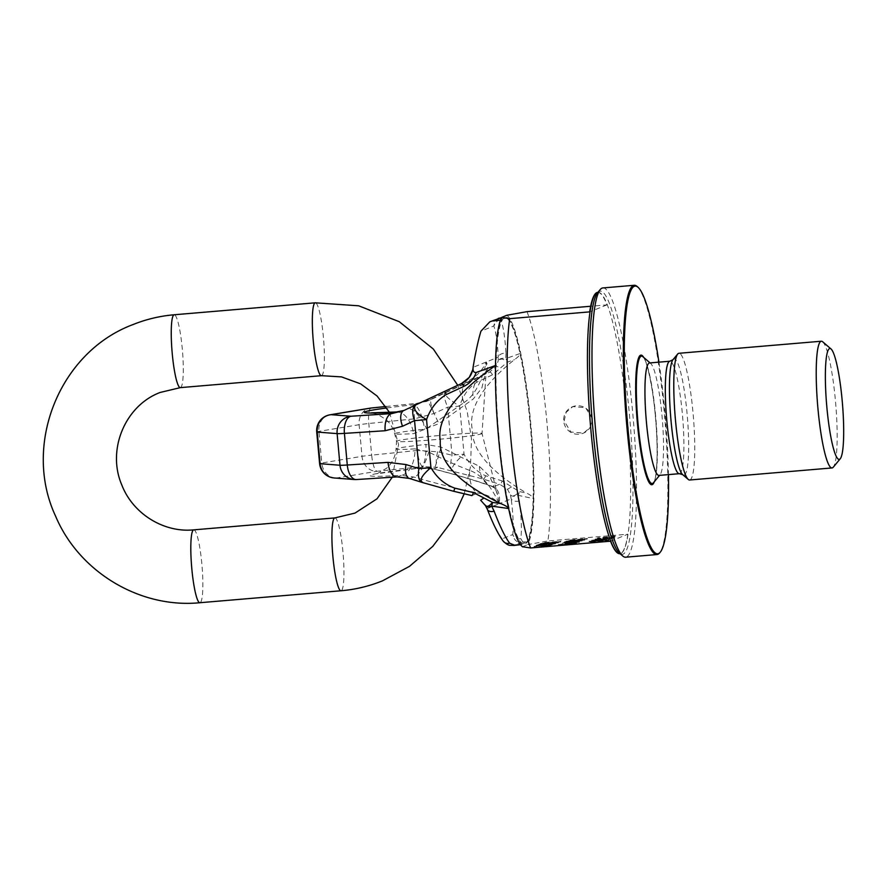 <?xml version="1.0" encoding="UTF-8"?>
<svg xmlns="http://www.w3.org/2000/svg" width="888" height="888" viewBox="0 0 888 888"><rect width="100%" height="100%" fill="white"/><g stroke="black" fill="none" stroke-linecap="round" stroke-linejoin="round"><path stroke-width="0.67" stroke-dasharray="4.44 3.33" d="M658.94 362.16A134.321 19.136 -94.8 0 1 664.946 412.343A134.321 19.136 -94.8 0 1 668.464 474.614M637.085 286.458A135.109 19.247 -94.8 0 1 664.268 412.354A135.109 19.247 -94.8 0 1 659.651 552.913M602.852 287.934A135.109 19.247 -94.8 0 1 632.922 415.018A135.109 19.247 -94.8 0 1 625.652 557.198M527.017 311.644A131.135 18.681 -94.8 0 1 546.93 422.466A131.135 18.681 -94.8 0 1 547.896 540.97L627.849 534.199A131.135 18.681 -94.8 0 1 619.835 553.701M597.702 292.363A131.135 18.681 -94.8 0 1 606.981 304.873L590.664 306.26M592.396 418.625L585.581 407.703L572.816 406.593L566.133 412.321L564.169 421.012L570.84 431.99L583.549 433.111L590.354 427.339L592.396 418.625M591.952 418.803A14.308 14.141 -112 0 0 572.471 406.737A14.308 14.141 -112 0 0 563.736 421.19A14.308 14.141 -112 0 0 583.216 433.255A14.308 14.141 -112 0 0 591.952 418.803M506.926 315.262A116.839 16.65 -94.8 0 1 530.846 424.464A116.839 16.65 -94.8 0 1 527.794 544.588L547.896 540.97M522.488 546.731L527.794 544.588M499.001 437.351A113.653 16.195 -94.8 0 1 505.117 317.749A113.653 16.195 -94.8 0 1 530.402 424.642A113.653 16.195 -94.8 0 1 524.297 544.244A113.653 16.195 -94.8 0 1 499.001 437.351M498.845 437.373A113.653 16.195 -94.8 0 1 504.961 317.76A113.653 16.195 -94.8 0 1 530.247 424.653A113.653 16.195 -94.8 0 1 524.131 544.266A113.653 16.195 -94.8 0 1 498.845 437.373M610.556 541.192L627.849 534.199M560.506 541.514L540.814 543.456L558.319 541.625L543.012 542.568L560.95 541.336L560.55 541.98L540.859 543.933L558.363 542.102L543.056 543.045L560.55 541.98M558.308 542.402L537.74 544.699L552.813 543.212L538.838 544.255L554.123 542.679L540.37 543.634L558.752 542.224L558.352 542.879L537.784 545.177L554.168 543.156L540.415 544.111L558.352 542.879M544.81 544.788L537.096 545.476L535.986 545.41L537.307 544.877L556.11 543.29L542.568 545.543L536.152 545.965L537.34 545.354L556.154 543.767L544.855 545.265M570.307 540.725L585.114 539.471L565.978 541.203L584.104 539.238L568.609 540.137L587.423 538.539L570.307 540.725L584.826 540.082L566.011 541.669L584.149 539.715L568.154 540.803L587.468 539.016L570.351 541.203M615.129 536.108L597.458 537.873L615.129 536.108L616.583 536.652L613.564 537.229L597.502 538.35L613.131 537.429L594.294 539.16L615.173 536.574M602.752 538.683L614.485 537.773L593.317 540.048L614.74 538.161L602.785 539.16M591.552 540.259L610.367 538.672L591.552 540.259L606.093 539.094L610.411 539.149L603.951 539.971L591.597 540.736M599.045 540.182L607.214 539.438L604.451 540.17L589.199 541.225L608.191 539.915L591.341 541.736L599.089 540.659M608.913 540.026L587.69 541.824L608.946 540.503M582.473 540.026L564.435 541.824L582.473 540.026L583.571 540.592L582.561 540.87L568.464 542.224L564.601 542.368L566.844 541.846L581.252 540.404L576.301 540.603L582.517 540.503M575.657 541.891L562.126 542.757L579.942 541.058L575.702 542.368L562.171 543.234L578.954 541.558L580.985 541.636L575.702 542.368M547.097 545.532L541.092 546.031L548.451 544.855L533.455 546.442L550.682 544.588L552.269 544.844L547.141 545.998L541.136 546.509L548.495 545.321L533.999 546.708L550.715 545.066L552.314 545.321L547.141 545.998M566.378 542.957L579.52 541.736L564.846 543.578L579.564 542.213L573.426 543.034L577.688 542.968L564.879 544.055L571.017 543.234L566.422 543.434M566.133 544.211L558.197 544.477L571.95 543.134L576.057 543.145L566.178 544.688L557.464 545.265L576.379 543.5L566.178 544.688M603.03 541.125L589.099 542.157L603.674 540.87L604.628 540.992L603.074 541.602L589.144 542.635L603.074 541.602M539.371 544.81L544.977 544.333L539.371 544.81L538.605 545.743L543.412 545.332L539.416 545.288M548.407 544.488L553.379 543.623L547.374 544.133L546.331 544.555L548.451 544.966L553.424 544.1L548.451 544.966M566.433 541.647L573.104 541.491L566.477 542.124M570.851 541.791L578.943 541.336L564.18 543.056L577.344 542.091L570.895 542.257M567.554 544.022L574.392 543.179L566.378 543.856L567.599 544.488L574.425 543.656L567.599 544.488M603.274 538.983L594.805 540.47L603.318 539.449M606.226 539.704L599.2 540.37L606.226 539.704L600.022 540.914L606.26 540.182M591.197 541.047L597.857 540.892L591.241 541.525M606.981 304.873L589.688 311.877M581.507 540.781L574.492 541.447L581.462 540.315M606.149 537.684L604.029 538.661L613.175 537.895L594.338 539.627L606.571 538.006L606.238 538.661M549.184 544.688L549.295 545.643M576.301 540.603L576.412 541.569M579.542 540.193L579.653 541.147M612.076 536.829L612.165 537.795M604.684 537.384L604.772 538.35M604.251 537.817L604.34 538.783M611.621 537.14L611.71 538.106M599.389 540.426L599.478 541.391M649.472 362.959A56.432 8.036 85.2 0 1 650.671 363.447A56.432 8.036 85.2 0 1 662.026 416.028A56.432 8.036 -94.8 0 1 660.095 474.725A56.432 8.036 -94.8 0 1 658.996 475.413M689.632 479.997A63.581 9.058 -94.8 0 0 693.051 413.087A63.581 9.058 85.2 0 0 678.898 353.291M822.677 341.78A63.581 9.058 85.2 0 1 835.464 401.032A63.581 9.058 -94.8 0 1 833.288 467.166M520.412 544.533L527.827 542.057L522.688 541.858A6.36 4.396 87.2 0 1 521.367 542.346L527.827 542.057M501.431 317.749A6.36 4.396 -92.8 0 1 502.297 317.893L507.725 317.604A115.24 16.417 -94.8 0 1 520.268 353.457A115.24 16.417 85.2 0 1 533.477 498.59C533.044 496.98 530.735 495.138 526.529 493.051L519.258 491.575C516.039 495.604 513.086 496.703 510.4 494.871C512.043 496.559 514.64 496.725 518.192 495.349L533.477 498.59A115.24 16.417 -94.8 0 1 528.127 541.691M519.447 500.91A6.36 3.929 172.8 0 1 511.188 498.878L510.4 494.871L507.514 489.299L499.678 484.238A3.175 1.487 -72.6 0 0 502.086 480.908L519.258 491.575A6.36 3.086 -77.8 0 1 518.192 495.349L519.447 500.91C521.4 517.66 521.878 530.236 520.845 538.661L522.688 541.858M521.656 544.555L520.534 544.688L521.367 544.422A115.24 16.417 -94.8 0 1 508.824 508.569L508.68 508.558M316.716 431.923A15.895 0.688 174.8 0 1 318.892 431.368L359.118 424.708A15.895 0.688 174.8 0 1 368.798 423.509L414.563 418.836L434.121 413.464L447.674 407.181L452.036 455.2A15.895 3.941 -76.6 0 0 452.003 470.829C451.259 467.388 455.278 461.838 464.036 454.179L459.662 406.16C449.65 399.944 444.733 395.582 444.921 393.084A15.895 3.497 -114.9 0 0 447.674 407.181A15.895 0.688 174.8 0 1 459.662 406.16C463.036 395.338 468.809 387.323 476.989 382.118L492.429 374.836L507.47 362.082A6.36 3.219 70.2 0 0 505.749 358.608L520.268 353.457C520.124 354.989 518.17 357.065 514.396 359.673C482.384 385.481 468.331 408.713 472.238 429.37C471.928 450.272 490.021 471.506 526.529 493.051M437.606 451.77A15.895 3.941 -76.6 0 0 437.562 467.399L422.855 466.589A15.895 3.918 -95.8 0 1 417.438 450.46L437.606 451.77L452.036 455.2A15.895 0.688 174.8 0 1 464.036 454.179C469.319 464.446 476.479 471.617 485.514 475.713L502.086 480.908M434.121 413.464A15.895 3.497 65.1 0 1 431.368 399.367L489.477 372.227L496.314 366.267L500.61 367.676M492.429 374.836A3.175 1.576 64.8 0 0 489.477 372.227L483.305 374.725C487.823 372.338 488.822 368.098 486.302 361.982C482.173 370.784 475.979 377.134 467.71 381.041A28.616 14.141 -114.7 0 0 463.447 402.941L426.606 428.615L413.653 433.622A44.134 1.92 174.8 0 1 394.649 433.777A44.134 1.92 174.8 0 1 395.082 433.455A44.134 1.92 174.8 0 1 424.542 429.215L438.883 423.643L473.293 398.956L481.851 388.001L486.269 369.852L486.302 361.982C481.596 382.75 473.981 396.403 463.447 402.941M499.134 318.093L493.806 325.985C495.992 331.968 497.491 342.357 498.29 357.131L473.149 367.31L473.093 367.954M502.297 317.893L500.976 320.39C503.352 326.729 505.028 337.706 506.005 353.313A6.36 4.351 176.9 0 0 498.29 357.131L498.201 360.828L496.314 366.267M461.538 383.538L407.603 409.002A28.616 8.991 -115.1 0 1 426.606 428.615M396.348 411.988A28.616 16.328 -93.5 0 1 413.653 433.622M403.718 410.578L402.131 411.266M414.563 418.836A15.895 3.918 84.2 0 1 416.916 403.33A15.895 3.918 84.2 0 1 417.094 403.33L413.364 404.839L427.616 400.888A28.616 0.599 65 0 1 427.628 400.888A28.616 0.599 65 0 1 438.883 423.643M385.869 406.526L417.094 403.33L431.368 399.367L427.616 400.888L483.305 374.725A28.616 20.835 64.5 0 0 483.094 374.825A28.616 20.835 64.5 0 0 473.293 398.956M508.569 508.058L508.824 508.569A115.24 16.417 85.2 0 1 495.582 365.468L495.582 365.468A115.24 16.417 -94.8 0 1 501.11 320.024L507.392 317.482L500.932 317.771M500.41 320.113L501.11 320.024M506.005 353.313L505.749 358.608A6.36 4.229 -169.7 0 0 498.201 360.828C500.488 358.197 503.574 358.619 507.47 362.082L514.396 359.673M487.39 509.379A6.36 4.129 -21.3 0 1 487.212 508.58L499.2 503.729L497.491 494.538C496.214 489.932 494.061 487.124 491.02 486.091L491.02 486.091A28.616 20.169 -70.2 0 0 493.506 486.735L499.678 484.238L483.105 479.043L437.562 467.399L433.81 468.92C457.686 475.113 477.589 481.052 493.506 486.735C498.479 489.51 500.388 495.182 499.2 503.729C490.953 485.547 481.085 474.425 469.586 470.363A28.616 14.807 101.5 0 0 477.899 493.051C486.635 494.316 493.739 497.868 499.2 503.729L511.188 498.878C513.175 514.707 513.708 526.606 512.787 534.554C513.941 540.004 516.805 542.601 521.367 542.346L513.641 545.476C508.635 545.909 504.817 543.7 502.186 538.838C497.813 533.044 492.818 522.954 487.212 508.58L485.248 505.061L480.63 500.177M469.586 470.363C457.076 465.656 443.456 459.551 428.738 452.048L415.029 448.862A28.616 16.328 86.5 0 1 401.243 475.346L413.786 477.023C436.674 483.616 458.053 488.955 477.899 493.051L471.872 495.582M482.04 433.477A42.924 1.876 -5.2 0 1 482.04 433.511A42.924 1.876 -5.2 0 1 481.629 433.799A42.924 1.876 174.8 0 1 436.552 439.505A42.924 1.876 174.8 0 1 396.559 441.292A42.924 1.876 174.8 0 1 396.548 441.258A42.924 1.876 174.8 0 1 396.969 440.97A42.924 1.876 -5.2 0 1 442.035 435.264A42.924 1.876 -5.2 0 1 482.04 433.477L497.491 494.538L489.754 476.501L479.431 466.378L441.014 447.086L425.929 444.444A28.616 9.035 -96 0 1 419.536 468.087L377.012 473.781L386.891 468.043L390.132 464.524C393.639 459.973 395.604 454.789 396.037 448.984A44.134 1.92 174.8 0 1 396.459 448.684A44.134 1.92 174.8 0 1 425.929 444.444M479.431 466.378A28.616 20.169 -70.2 0 0 491.02 486.091C475.591 480.597 456.554 474.925 433.91 469.064A28.616 1.443 -75.6 0 1 433.81 468.92L419.114 468.109A28.616 9.035 -96 0 0 419.536 468.087L433.91 469.064A28.616 1.443 -75.6 0 0 441.014 447.086M386.824 407.958A72.394 3.152 174.8 0 1 413.364 404.839A28.616 9.035 84 0 1 424.542 429.215M329.948 414.807A15.895 13.653 80.6 0 0 318.892 431.368L321.778 463.003A15.895 0.688 -5.2 0 0 319.591 463.558M371.018 408.036A15.895 3.918 84.2 0 0 368.798 423.509L371.672 455.144A15.895 0.688 -5.2 0 0 362.004 456.343L359.118 424.708A15.895 13.653 80.6 0 1 370.174 408.147M385.858 406.504L416.916 403.33L429.337 400.255L425.652 401.742L483.094 374.825C485.203 373.815 486.269 372.161 486.269 369.852L482.04 433.511M417.438 450.46L371.672 455.144A15.895 3.918 -95.8 0 0 377.089 471.273L336.863 477.933L356.754 479.498L397.502 476.856L410.034 478.543L422.943 482.595A15.895 7.459 -72.6 0 1 422.189 482.439L453.335 491.186M397.091 476.9A15.895 8.103 86.3 0 0 397.502 476.856L401.243 475.346A72.394 3.152 174.8 0 1 370.773 475.058A72.394 3.152 174.8 0 1 419.114 468.109L422.855 466.589L377.089 471.273A15.895 13.653 -99.4 0 1 362.004 456.343L321.778 463.003A15.895 13.653 -99.4 0 0 336.863 477.933A15.895 15.385 94.5 0 1 334.166 477.966M356.044 479.553A15.895 15.385 94.5 0 0 356.754 479.498A15.895 8.103 86.3 0 1 356.343 479.553M409.29 478.399A15.895 7.459 107.4 0 0 410.034 478.543L413.786 477.023A28.616 8.159 106.2 0 0 428.738 452.048M511.455 486.924L507.514 489.299M654.267 481.784A65.035 9.269 85.2 0 0 655.377 416.217A65.035 9.269 85.2 0 0 643.745 357.476M597.524 292.829A132.068 18.815 -94.8 0 1 629.492 415.44A132.068 18.815 -94.8 0 1 619.58 553.279M598.068 292.319L597.924 292.341A131.135 18.681 -94.8 0 1 597.968 292.341A131.135 18.681 -94.8 0 1 627.15 415.684A131.135 18.681 -94.8 0 1 620.101 553.679A131.135 18.681 -94.8 0 1 620.046 553.69L620.201 553.69M655.677 416.239A63.914 9.102 85.2 0 0 642.823 356.676C646.508 358.907 652.891 386.358 655.366 416.228C658.53 448.007 657.02 479.753 653.49 482.717A63.914 9.102 -94.8 0 0 655.677 416.239M679.375 473.693A56.432 8.036 -94.8 0 0 682.406 414.308A56.432 8.036 85.2 0 0 669.852 361.227M672.993 359.707A58.297 8.303 85.2 0 1 687.101 413.819A58.297 8.303 -94.8 0 1 682.717 474.669M180.342 387.634A36.563 5.206 85.2 0 0 180.564 387.579A36.563 5.206 85.2 0 0 182.384 349.961A36.563 5.206 85.2 0 0 174.17 314.774M193.751 529.859A36.563 5.206 -94.8 0 1 201.953 565.046A36.563 5.206 -94.8 0 1 200.144 602.663A36.563 5.206 -94.8 0 1 199.922 602.719M334.843 517.915A36.563 5.206 -94.8 0 1 343.057 553.102A36.563 5.206 -94.8 0 1 341.236 590.72A36.563 5.206 -94.8 0 1 341.014 590.764M321.445 375.68A36.563 5.206 85.2 0 0 321.667 375.624A36.563 5.206 85.2 0 0 323.476 338.006A36.563 5.206 85.2 0 0 315.273 302.819M476.989 382.118A3.175 1.576 64.8 0 0 474.048 379.498M473.193 366.689L473.149 367.31M500.976 320.39A6.36 6.05 159.5 0 0 493.806 325.985L480.93 331.202M520.845 538.661A6.36 5.861 -173.1 0 1 512.787 534.554L502.186 538.838A6.36 5.95 -37.4 0 0 503.241 541.192M415.029 448.862A44.134 1.92 174.8 0 1 396.037 448.984L396.548 441.258L394.649 433.777C393.184 428.16 390.309 423.421 386.047 419.569L377.866 414.474L371.462 412.831M483.105 479.043A3.175 1.487 107.4 0 0 485.514 475.713M660.095 474.725L659.573 475.369M650.671 363.447L650.049 362.903M464.224 493.784L470.496 466.733L471.495 438.95L467.188 411.466L457.742 385.292M392.263 477.211L398.568 444.588L389.488 412.376M507.481 317.471L501.198 317.749"/><path stroke-width="1.33" d="M668.464 474.614A134.321 19.136 -94.8 0 1 660.35 552.059A134.321 19.136 -94.8 0 1 627.838 427.361A134.321 19.136 -94.8 0 1 637.928 287.168A134.321 19.136 -94.8 0 1 658.94 362.16M660.35 552.059L659.651 552.913A135.109 19.247 -94.8 0 1 657.009 554.545A135.109 19.247 -94.8 0 1 626.95 427.472A135.109 19.247 -94.8 0 1 634.21 285.281A135.109 19.247 -94.8 0 1 637.085 286.458L637.928 287.168M657.009 554.545L625.652 557.198A135.109 19.247 -94.8 0 1 622.777 556.032A135.109 19.247 -94.8 0 1 595.593 430.125A135.109 19.247 -94.8 0 1 600.21 289.577A135.109 19.247 -94.8 0 1 602.852 287.934L634.21 285.281M590.664 306.26L527.017 311.644L506.926 315.262L501.62 317.416L509.734 318.648L589.688 311.877A131.135 18.681 -94.8 0 1 597.702 292.363L597.924 292.341A131.135 18.681 -94.8 0 0 590.92 430.347A131.135 18.681 -94.8 0 0 620.046 553.69L619.835 553.701A131.135 18.681 -94.8 0 1 610.556 541.192L530.602 547.963A131.135 18.681 -94.8 0 1 510.7 437.14A131.135 18.681 -94.8 0 1 509.734 318.648M530.602 547.963L522.488 546.731M522.588 546.853L522.066 546.409A116.839 16.65 -94.8 0 1 498.446 436.175A116.839 16.65 -94.8 0 1 501.62 317.416M679.375 473.693L658.996 475.413A56.432 8.036 -94.8 0 1 646.442 422.344A56.432 8.036 85.2 0 1 649.472 362.959L669.852 361.227A56.432 8.036 85.2 0 0 666.821 420.612A56.432 8.036 -94.8 0 0 679.375 473.693L682.717 474.669A58.297 8.303 -94.8 0 1 670.995 420.346A58.297 8.303 85.2 0 1 672.993 359.707L669.852 361.227M821.322 341.225L678.898 353.291A63.581 9.058 85.2 0 0 677.655 354.057A63.581 9.058 85.2 0 0 675.479 420.202A63.581 9.058 -94.8 0 0 688.278 479.453A63.581 9.058 -94.8 0 0 689.632 479.997L832.045 467.943A63.581 9.058 -94.8 0 1 817.904 408.136A63.581 9.058 85.2 0 1 821.322 341.225A63.581 9.058 85.2 0 1 822.677 341.78L831.013 348.962A55.633 7.925 85.2 0 0 826.839 407.026A55.633 7.925 -94.8 0 0 840.303 458.685L833.288 467.166A63.581 9.058 -94.8 0 1 832.045 467.943M840.303 458.685A55.633 7.925 -94.8 0 0 842.201 400.81A55.633 7.925 85.2 0 0 831.013 348.962M521.367 544.422L514.507 545.165L509.645 543.19C505.083 537.04 499.911 526.362 494.117 511.166L491.641 506.093L508.824 508.569C508.036 507.115 505.305 505.439 500.632 503.54C459.052 483.239 438.938 462.293 440.281 440.692C436.552 419.125 454.978 394.05 495.582 365.468L476.146 372.494C474.037 378.788 469.885 383.45 463.669 386.48A3.175 0.699 -114.9 0 0 461.538 383.538L444.144 391.608M402.53 426.251L385.159 430.736L344.411 433.388A15.895 0.688 174.8 0 1 337.118 433.622L339.993 465.257A15.895 0.688 -5.2 0 0 347.286 465.012L388.034 462.371L406.016 464.557A15.895 7.459 107.4 0 0 409.29 478.399L422.166 482.439A15.895 7.459 -72.6 0 1 418.925 468.609L414.552 420.59L402.53 426.251A15.895 7.903 -115.2 0 1 403.785 410.545L415.784 404.895A15.895 7.903 -115.2 0 0 414.552 420.59A15.895 0.688 174.8 0 0 426.551 419.569C416.039 413.553 412.476 408.647 415.862 404.85L444.133 391.608A3.175 0.699 65.1 0 1 446.264 394.55C437.018 400.199 430.447 408.536 426.551 419.569L430.924 467.588C436.741 477.633 444.699 484.482 454.789 488.156L473.326 492.551L492.485 502.408L500.632 503.54M489.843 321.811L500.932 317.771A6.36 4.396 -92.8 0 1 501.198 317.749A6.36 4.396 -92.8 0 1 501.431 317.749L489.843 321.811L480.93 331.202C478.21 340.248 475.635 352.07 473.193 366.689L473.126 367.321C472.394 374.525 468.52 379.931 461.538 383.538L415.795 404.884M386.824 407.958A72.394 3.152 174.8 0 0 365.024 411.799A72.394 3.152 174.8 0 0 395.482 412.088A28.616 16.328 -93.5 0 1 396.348 411.988L403.94 410.467L391.752 413.597L351.004 416.239L331.102 414.674L371.328 408.014L385.869 406.526M403.718 410.578L391.752 413.597A15.895 8.103 -93.7 0 0 385.159 430.736M402.131 411.266L403.785 410.545A15.895 7.903 -115.2 0 1 403.851 410.511L415.706 404.928M461.538 383.538L469.264 377.356L472.738 369.908L473.126 367.321C472.694 370.951 473.704 372.671 476.146 372.494M493.029 320.979L501.11 320.024M509.645 543.19A6.36 5.95 -37.4 0 1 503.241 541.192L503.241 541.192C509.213 546.775 509.79 544.966 513.786 545.476L520.534 544.688L513.641 545.476A6.36 2.919 -96.5 0 0 513.775 545.476A6.36 2.919 -96.5 0 0 514.518 545.165M471.728 495.548L471.794 495.582A3.175 0.788 103.4 0 1 471.728 495.548L453.335 491.186M316.716 431.923A15.895 0.688 174.8 0 0 317.216 432.056L320.091 463.68A15.895 15.385 94.5 0 0 334.166 477.966L354.068 479.531A15.895 15.895 0 0 0 356.343 479.553A15.895 8.103 86.3 0 1 347.286 465.012L344.411 433.388A15.895 8.103 -93.7 0 1 351.004 416.239A15.895 15.385 -85.5 0 0 337.118 433.622L317.216 432.056A15.895 15.385 -85.5 0 1 331.102 414.674A15.895 13.653 80.6 0 0 329.948 414.807A15.895 15.895 0 0 0 316.716 431.923L319.591 463.558A15.895 0.688 -5.2 0 0 320.091 463.68L339.993 465.257A15.895 15.385 94.5 0 0 354.068 479.531L354.068 479.531A15.895 15.385 94.5 0 0 356.044 479.553M370.174 408.147L370.174 408.147A15.895 13.653 80.6 0 1 371.328 408.014A15.895 3.918 84.2 0 0 371.151 408.014A15.895 15.895 0 0 0 370.174 408.147L329.948 414.807M388.034 462.371A15.895 8.103 86.3 0 0 397.091 476.9L409.29 478.399M406.016 464.557L418.925 468.609A15.895 0.688 174.8 0 0 430.924 467.588C421.667 475.446 419.003 480.441 422.943 482.595M473.326 492.551A3.175 0.788 103.4 0 1 471.794 495.582L453.257 491.186A3.175 0.788 103.4 0 1 453.191 491.153M480.63 500.177L483.782 498.135M485.248 505.061C486.735 507.37 489.144 506.493 492.485 502.408A6.36 1.587 98.5 0 1 491.641 506.093C488.2 507.425 486.069 507.07 485.248 505.061M503.241 541.192C498.323 534.598 493.04 523.998 487.39 509.379A6.36 4.129 -21.3 0 0 494.117 511.166M498.379 318.359L501.443 317.738M643.745 357.476A65.035 9.269 85.2 0 0 637.406 423.487A65.035 9.269 85.2 0 0 654.267 481.784M622.777 556.032L619.58 553.279A132.068 18.815 -94.8 0 1 593.006 430.214A132.068 18.815 -94.8 0 1 597.524 292.829L598.068 292.319M650.049 362.903L642.823 356.676A63.914 9.102 85.2 0 0 638.028 423.387A63.914 9.102 -94.8 0 0 653.49 482.717L659.573 475.369M199.922 602.719A36.563 5.206 -94.8 0 1 191.708 567.532A36.563 5.206 -94.8 0 1 193.517 529.914A36.563 5.206 -94.8 0 1 193.751 529.859L334.843 517.915A36.563 5.206 -94.8 0 0 334.621 517.959A36.563 5.206 -94.8 0 0 332.811 555.577A36.563 5.206 -94.8 0 0 341.014 590.764L199.922 602.719C140.027 608.657 79.054 572.016 55.633 516.25C22.211 445.043 59.463 352.081 132.767 324.664C146.065 319.291 159.873 315.995 174.17 314.774A36.563 5.206 85.2 0 0 173.948 314.829A36.563 5.206 85.2 0 0 172.139 352.447A36.563 5.206 85.2 0 0 180.342 387.634L321.445 375.68A36.563 5.206 85.2 0 1 313.231 340.493A36.563 5.206 85.2 0 1 315.04 302.875A36.563 5.206 85.2 0 1 315.273 302.819L358.685 305.805L399.267 321.7L433.322 349.028L457.742 385.292M463.669 386.48L446.264 394.55M371.018 408.036A15.895 3.918 84.2 0 1 371.151 408.014L385.858 406.504M454.789 488.156A3.175 0.788 103.4 0 1 453.257 491.186L422.244 482.462M619.58 553.279L620.201 553.69M597.524 292.829L600.21 289.577M672.993 359.707L677.655 354.057M682.717 474.669L688.278 479.453M180.342 387.634L160.206 392.441C125.208 405.505 106.56 449.839 121.867 485.137C133.011 513.886 163.858 532.889 193.751 529.859M341.014 590.764C355.322 589.543 369.119 586.247 382.428 580.874L409.49 566.344L432.811 546.331L451.337 521.767L464.224 493.784M334.843 517.915L354.989 513.098L377.012 498.812L392.263 477.211M174.17 314.774L315.273 302.819M389.488 412.376L377.067 396.004L360.628 383.86L341.558 376.901L321.445 375.68M396.348 411.988L371.462 412.831M319.591 463.558A15.895 15.895 0 0 0 334.166 477.966M356.343 479.553L397.091 476.9M485.481 505.627L480.686 500.266M487.39 509.379L485.525 505.694"/></g></svg>
